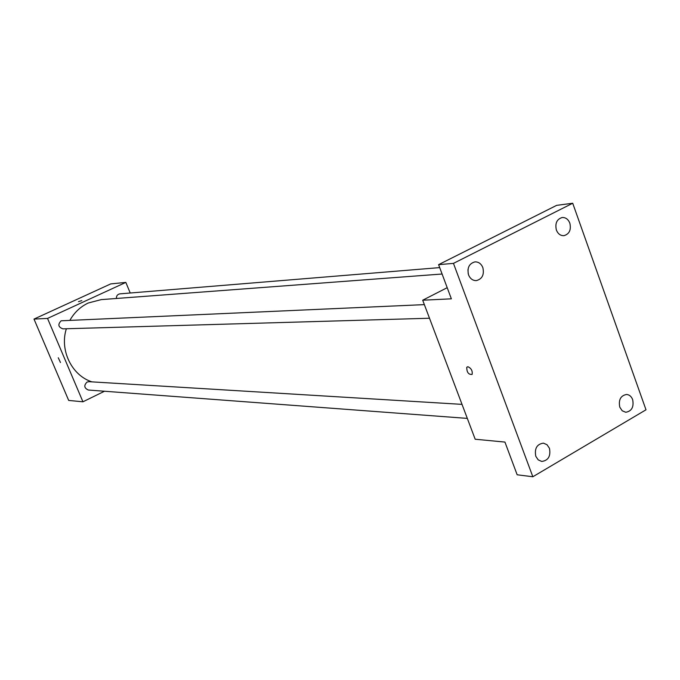 <?xml version="1.0" encoding="UTF-8"?>
<svg xmlns="http://www.w3.org/2000/svg" width="680" height="680" viewBox="0 0 680 680"><rect width="100%" height="100%" fill="white"/><g stroke="black" fill="none" stroke-linecap="round" stroke-linejoin="round"><path stroke-width="1.02" d="M104.499 391.238L82.943 401.795L68.689 400.435L34 319.082L110.738 283.9L125.834 282.404L130.22 293.003M82.943 401.795L47.532 318.418L34 319.082M58.267 357.765L60.469 362.525M442.085 274.014L101.243 299.616L88.306 302.982C80.546 306.637 74.451 312.35 70.014 320.11M66.359 328.754C59.423 350.132 71.74 375.462 91.91 381.863M47.532 318.418L125.834 282.404M462.017 404.37L88.935 381.684L87.066 382.058C83.7 385.45 84.124 388.101 88.341 390.031L467.313 418.396M424.363 304.623L61.141 320.79C57.639 324.445 58.225 327.131 62.9 328.856L429.505 318.24M116.399 298.477C116.331 295.868 117.495 294.329 119.884 293.853L439.696 267.606M81.812 300.602L78.48 301.648L81.812 300.602M532.84 476.756L453.458 263.381L572.713 203.244L646 409.793L532.84 476.756L517.157 474.785L504.934 442.077L475.184 439.238L422.697 300.212L447.202 287.683M453.458 263.381L438.591 264.656L556.656 205.351L572.713 203.244M422.697 300.212L451.367 298.826L438.591 264.656M467.883 366.716C471.248 368.262 472.66 370.829 472.124 374.416C468.537 374.74 466.752 372.359 466.769 367.276L467.883 366.716M472.124 374.408C468.537 374.74 466.752 372.359 466.777 367.276L467.883 366.707M468.248 273.972L467.942 269.654M619.777 407.15C618.392 399.832 620.653 395.607 626.56 394.459C629.374 394.723 631.406 396.44 632.655 399.611C634.032 406.963 631.737 411.188 625.779 412.275L622.2 410.779L619.777 407.15M556.376 230.035C554.897 223.363 556.818 219.19 562.148 217.515C565.658 217.362 568.225 219.24 569.84 223.159C571.319 229.882 569.356 234.056 563.958 235.671C560.507 235.781 557.974 233.903 556.376 230.035M468.546 274.899C466.973 267.852 469.115 263.517 474.971 261.876C478.575 261.808 481.202 263.712 482.842 267.597C484.406 274.703 482.222 279.038 476.289 280.619C472.744 280.627 470.169 278.724 468.546 274.899M535.798 456.305C534.361 448.519 536.894 444.125 543.405 443.139L547.017 444.712L549.457 448.307C550.885 456.152 548.31 460.53 541.739 461.448L538.194 459.858L535.798 456.305"/></g></svg>

